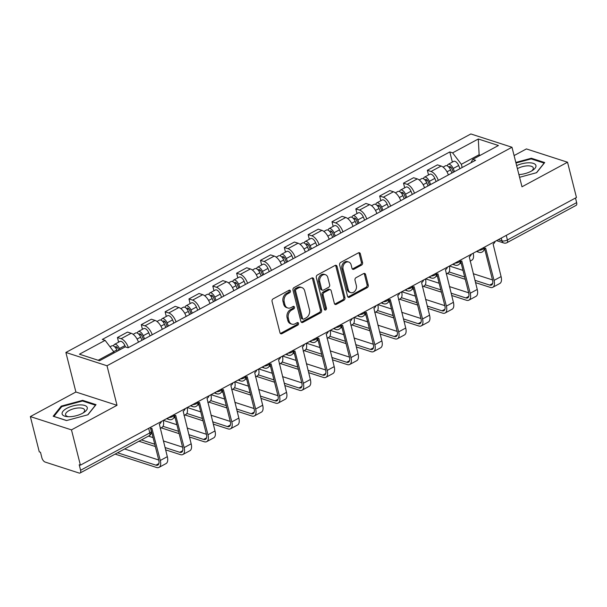<?xml version="1.0" encoding="UTF-8"?>
<svg xmlns="http://www.w3.org/2000/svg" width="607" height="607" viewBox="0 0 607 607"><rect width="100%" height="100%" fill="white"/><g stroke="black" fill="none" stroke-linecap="round" stroke-linejoin="round"><path stroke-width="0.91" d="M290.419 290.928A1.373 1.062 107.9 0 0 289.061 290.275L273.12 298.872A1.958 1.518 107.9 0 0 272.057 301.421L279.986 332.75A1.958 1.518 107.9 0 0 280.889 333.804A1.958 1.518 107.9 0 0 281.929 333.683L297.862 325.079A1.373 1.062 107.9 0 0 297.248 322.643L295.184 323.759A6.26 4.856 107.9 0 1 291.853 324.146A6.26 4.856 107.9 0 1 288.978 320.777L288.317 318.167A6.26 4.856 107.9 0 1 291.709 310.01L293.773 308.895A1.373 1.062 107.9 0 0 293.151 306.459L291.094 307.574A6.26 4.856 107.9 0 1 287.756 307.961A6.26 4.856 107.9 0 1 284.88 304.593L284.22 301.983A6.26 4.856 107.9 0 1 287.612 293.826L289.676 292.711A1.373 1.062 107.9 0 0 290.419 290.928M287.756 307.961L286.557 307.574A6.26 4.856 107.9 0 1 283.681 304.206L283.021 301.596A6.26 4.856 107.9 0 1 286.413 293.439L288.477 292.324A1.373 1.062 107.9 0 0 289.107 290.252M280.343 333.44A1.958 1.518 107.9 0 0 280.73 333.296L296.664 324.692A1.373 1.062 107.9 0 0 297.293 322.62M291.853 324.146L290.654 323.759A6.26 4.856 107.9 0 1 287.779 320.39L287.119 317.78A6.26 4.856 107.9 0 1 290.51 309.623L292.574 308.508A1.373 1.062 107.9 0 0 293.204 306.436M361.499 265.13A1.958 1.518 107.9 0 0 362.561 262.581L360.338 253.794A1.958 1.518 107.9 0 0 359.443 252.74A1.958 1.518 107.9 0 0 358.396 252.861L340.694 262.414A1.958 1.518 107.9 0 0 339.639 264.963L347.561 296.292A1.958 1.518 107.9 0 0 348.464 297.339A1.958 1.518 107.9 0 0 349.503 297.218L367.205 287.672A1.958 1.518 107.9 0 0 368.267 285.123L365.581 274.501A1.958 1.518 107.9 0 0 364.678 273.454A1.958 1.518 107.9 0 0 363.639 273.575L356.066 277.657A1.958 1.518 107.9 0 0 355.004 280.206L356.332 285.472A5.235 4.059 107.9 0 1 355.11 290.912A5.235 4.059 107.9 0 1 350.709 292.62A5.235 4.059 107.9 0 1 348.312 289.805L343.092 269.182A5.235 4.059 107.9 0 1 344.313 263.742A5.235 4.059 107.9 0 1 348.714 262.034A5.235 4.059 107.9 0 1 351.119 264.849L351.984 268.286A1.958 1.518 107.9 0 0 352.887 269.341A1.958 1.518 107.9 0 0 353.927 269.22L361.499 265.13L360.3 264.743A1.958 1.518 107.9 0 0 361.362 262.194L359.139 253.407A1.958 1.518 107.9 0 0 358.783 252.717M117.014 405.301L75.89 392.008L30.35 416.584L71.474 429.87L117.014 405.301L107.007 365.763L511.982 147.251L521.99 186.789L567.53 162.221L576.46 197.503L80.405 465.159L79.206 464.772L80.594 470.266L149.823 432.912A3.983 1.586 -14.2 0 0 151.287 431.16L150.339 427.419M71.474 429.87L80.405 465.159M313.69 278.962A1.958 1.518 107.9 0 0 312.787 277.907A1.958 1.518 107.9 0 0 311.748 278.029L294.046 287.581A1.958 1.518 107.9 0 0 292.984 290.131L300.913 321.46A1.958 1.518 107.9 0 0 301.808 322.514A1.958 1.518 107.9 0 0 302.855 322.393L320.557 312.84A1.958 1.518 107.9 0 0 321.611 310.291L313.69 278.962L312.484 278.575A1.958 1.518 107.9 0 0 312.135 277.885M317.37 274.994L335.072 265.449A1.958 1.518 107.9 0 1 336.111 265.327A1.958 1.518 107.9 0 1 337.014 266.374L344.943 297.703A1.958 1.518 107.9 0 1 343.881 300.253L336.301 304.342A1.958 1.518 107.9 0 1 335.261 304.464A1.958 1.518 107.9 0 1 334.366 303.409L331.149 290.707A1.958 1.518 107.9 0 0 330.254 289.653A1.958 1.518 107.9 0 0 329.206 289.774L324.184 292.483A1.958 1.518 107.9 0 0 323.121 295.032L326.467 308.265A1.373 1.062 107.9 0 1 324.373 309.395L316.308 277.543A1.958 1.518 107.9 0 1 317.37 274.994M30.35 416.584L39.28 451.866L40.479 452.253L41.868 457.754A3.983 1.958 -118.3 0 0 45.161 462.071L79.092 473.043A3.983 1.958 -118.3 0 0 80.086 473.005A3.983 1.958 -118.3 0 0 80.594 470.266M75.89 392.008L65.882 352.47L470.857 133.957L511.982 147.251M567.53 162.221L526.406 148.927L514.091 155.574M575.489 198.026L576.65 202.617A3.983 1.958 61.7 0 1 576.149 205.348L506.921 242.701A3.983 1.958 -118.3 0 0 507.422 239.97L576.65 202.617M138.457 342.173A9.173 4.507 -118.3 0 0 131.173 333.266L121.089 338.706A9.173 4.507 61.7 0 1 128.365 347.614M121.089 338.706L117.432 337.522L118.608 342.173M131.173 333.266L127.523 332.082L117.432 337.522M142.448 329.313L141.272 324.662L144.929 325.845A9.173 4.507 61.7 0 1 152.205 334.753M162.297 329.313A9.173 4.507 -118.3 0 0 155.013 320.397L151.363 319.221L141.272 324.662M166.288 316.452L165.112 311.801L168.769 312.977A9.173 4.507 61.7 0 1 176.045 321.885M186.137 316.444A9.173 4.507 -118.3 0 0 178.853 307.537L175.203 306.353L165.112 311.801M190.128 303.591L188.952 298.932L192.609 300.116A9.173 4.507 61.7 0 1 199.893 309.024M209.976 303.583A9.173 4.507 -118.3 0 0 202.7 294.676L199.043 293.492L188.952 298.932M213.968 290.723L212.791 286.072L216.449 287.255A9.173 4.507 61.7 0 1 223.733 296.163M233.816 290.723A9.173 4.507 -118.3 0 0 226.54 281.807L222.883 280.631L212.791 286.072M237.807 277.862L236.631 273.211L240.289 274.387A9.173 4.507 61.7 0 1 247.573 283.302M257.656 277.854A9.173 4.507 -118.3 0 0 250.38 268.947L246.723 267.763L236.631 273.211M261.655 265.001L260.471 260.342L264.128 261.526A9.173 4.507 61.7 0 1 271.412 270.434M281.496 264.993A9.173 4.507 -118.3 0 0 274.22 256.086L270.563 254.902L260.471 260.342M285.495 252.133L284.311 247.481L287.968 248.665A9.173 4.507 61.7 0 1 295.252 257.573M305.336 252.133A9.173 4.507 -118.3 0 0 298.06 243.217L294.403 242.041L284.311 247.481M309.335 239.272L308.151 234.621L311.808 235.797A9.173 4.507 61.7 0 1 319.092 244.712M329.176 239.264A9.173 4.507 -118.3 0 0 321.9 230.357L318.243 229.173L308.151 234.621M333.175 226.411L331.991 221.752L335.648 222.936A9.173 4.507 61.7 0 1 342.932 231.844M353.016 226.403A9.173 4.507 -118.3 0 0 345.74 217.496L342.082 216.312L331.991 221.752M357.015 213.543L355.831 208.891L359.488 210.075A9.173 4.507 61.7 0 1 366.772 218.983M376.856 213.543A9.173 4.507 -118.3 0 0 369.58 204.635L365.922 203.451L355.831 208.891M380.855 200.682L379.671 196.031L383.328 197.207A9.173 4.507 61.7 0 1 390.612 206.122M400.696 200.674A9.173 4.507 -118.3 0 0 393.419 191.766L389.762 190.583L379.671 196.031M404.694 187.821L403.511 183.162L407.168 184.346A9.173 4.507 61.7 0 1 414.452 193.254M424.536 187.813A9.173 4.507 -118.3 0 0 417.259 178.906L413.602 177.722L403.511 183.162M428.534 174.953L427.351 170.301L431.008 171.485A9.173 4.507 61.7 0 1 438.292 180.393M448.376 174.953A9.173 4.507 -118.3 0 0 441.099 166.045L437.442 164.861L427.351 170.301M114.108 352.879L113.835 351.81L98.167 360.262M480.334 155.278L478.931 154.823L461.35 164.307L452.617 152.85L478.293 139.003L498.438 145.505L472.762 159.36L475.577 160.271L128.062 347.781L125.247 346.87L99.571 360.717L79.434 354.207L105.11 340.36L113.835 351.81M452.617 152.85L449.802 151.94L102.287 339.45L105.11 340.36M107.007 365.763L65.882 352.47M82.666 400.332L61.239 406.129L53.173 416.243L66.527 420.56L87.954 414.763L96.027 404.649L82.666 400.332L82.863 401.113M519.584 177.29L536.641 172.676L544.707 162.555L531.345 158.237L515.829 162.441M479.196 155.893L478.293 139.003M461.35 164.307L462.162 167.509M452.374 162.092L449.802 151.94M472.762 159.36L470.903 162.797M61.451 406.978L61.239 406.129M531.55 159.026L531.345 158.237M301.269 322.15A1.958 1.518 107.9 0 0 301.656 322.006L319.358 312.453A1.958 1.518 107.9 0 0 320.413 309.904L312.484 278.575M296.315 289.129A1.373 1.062 107.9 0 0 295.571 290.912L302.529 318.409A1.373 1.062 107.9 0 0 303.887 319.062L306.065 317.893A6.26 4.856 107.9 0 0 309.456 309.729L304.699 290.935A6.26 4.856 107.9 0 0 301.823 287.566A6.26 4.856 107.9 0 0 298.485 287.953L296.315 289.129L295.116 288.742A1.373 1.062 107.9 0 0 294.372 290.525L295.571 290.912M303.159 319.153L301.96 318.758A1.373 1.062 107.9 0 1 301.33 318.022L294.372 290.525M301.823 287.566L300.624 287.179A6.26 4.856 107.9 0 0 297.286 287.566L298.485 287.953M295.116 288.742L297.286 287.566M334.715 304.099A1.958 1.518 107.9 0 0 335.102 303.955L342.682 299.866A1.958 1.518 107.9 0 0 343.744 297.316L335.815 265.987A1.958 1.518 107.9 0 0 335.459 265.297M330.254 289.653L329.055 289.266A1.958 1.518 107.9 0 0 328.008 289.387L322.985 292.096A1.958 1.518 107.9 0 0 321.922 294.645L325.269 307.878L326.467 308.265M324.479 309.684A1.373 1.062 107.9 0 0 325.269 307.878M327.81 277.52A5.235 4.059 107.9 0 0 325.413 274.705A5.235 4.059 107.9 0 0 321.012 276.42A5.235 4.059 107.9 0 0 319.79 281.853L321.627 289.122A1.958 1.518 107.9 0 0 322.522 290.169A1.958 1.518 107.9 0 0 323.569 290.047L328.592 287.339A1.958 1.518 107.9 0 0 329.654 284.789L327.81 277.52M325.413 274.705L324.214 274.318A5.235 4.059 107.9 0 0 319.813 276.026A5.235 4.059 107.9 0 0 318.592 281.466L319.79 281.853M322.522 290.169L321.323 289.782A1.958 1.518 107.9 0 1 320.428 288.735L318.592 281.466M352.341 268.977A1.958 1.518 107.9 0 0 352.728 268.833L360.3 264.743M348.714 262.034L347.515 261.647A5.235 4.059 107.9 0 0 343.114 263.355A5.235 4.059 107.9 0 0 341.893 268.795L343.092 269.182M350.709 292.62L349.511 292.233A5.235 4.059 107.9 0 1 347.113 289.418L341.893 268.795M347.917 296.982A1.958 1.518 107.9 0 0 348.304 296.831L366.006 287.286A1.958 1.518 107.9 0 0 367.068 284.736L364.382 274.114A1.958 1.518 107.9 0 0 364.025 273.423M118.752 350.376L118.061 348.699A2.39 1.176 -118.3 0 0 115.679 346.703A2.39 1.176 -118.3 0 0 115.284 347.439M119.898 349.753L119.412 348.577A4.985 2.451 -118.3 0 0 114.442 344.427A4.985 2.451 -118.3 0 0 113.623 346.013M125.459 346.938L124.913 345.611A4.985 2.451 -118.3 0 0 119.951 341.453L114.442 344.427M117.295 351.157L116.81 349.981A4.985 2.451 -118.3 0 0 111.847 345.823L110.026 346.809M150.619 428.504A3.983 3.088 107.9 0 0 151.849 428.147L160.294 460.47A10.069 4.947 61.7 0 1 159.019 467.375A10.069 4.947 61.7 0 1 156.5 467.466L115.125 454.097M117.583 452.776L155.923 465.167A7.474 3.672 -118.3 0 0 157.79 465.091A7.474 3.672 -118.3 0 0 158.731 459.969L150.771 428.496M161.401 421.455A3.983 3.088 107.9 0 1 159.338 424.103L167.32 456.676A10.069 4.947 61.7 0 1 166.045 463.581L159.019 467.375M124.61 448.983L158.746 460.015M143.411 339.495L141.901 335.838A2.39 1.176 -118.3 0 0 139.519 333.842A2.39 1.176 -118.3 0 0 139.124 334.578M144.557 338.881L143.252 335.717A4.985 2.451 -118.3 0 0 138.282 331.559A4.985 2.451 -118.3 0 0 137.463 333.152M150.058 335.914L148.753 332.75A4.985 2.451 -118.3 0 0 143.791 328.592L138.282 331.559M141.955 340.284L140.649 337.12A4.985 2.451 -118.3 0 0 135.687 332.962L133.145 334.336M163.237 420.461A10.069 4.947 61.7 0 1 161.963 427.366L160.149 428.345M167.251 326.634L165.741 322.97A2.39 1.176 -118.3 0 0 163.359 320.982A2.39 1.176 -118.3 0 0 162.964 321.718M168.397 326.02L167.092 322.856A4.985 2.451 -118.3 0 0 162.122 318.698A4.985 2.451 -118.3 0 0 161.303 320.284M173.898 323.045L172.593 319.881A4.985 2.451 -118.3 0 0 167.631 315.731L162.122 318.698M165.794 327.416L164.489 324.252A4.985 2.451 -118.3 0 0 159.527 320.101L156.985 321.467M185.241 408.594A3.983 3.088 107.9 0 1 183.177 411.243L191.159 443.816L184.133 447.609L175.689 415.287A3.983 3.088 107.9 0 1 174.353 415.651L174.641 415.749M175.226 418.056L173.875 417.624M187.077 407.601A10.069 4.947 61.7 0 1 185.803 414.505L183.989 415.476M191.091 313.773L189.581 310.109A2.39 1.176 -118.3 0 0 187.199 308.113A2.39 1.176 -118.3 0 0 186.804 308.857M192.237 313.151L190.932 309.987A4.985 2.451 -118.3 0 0 185.962 305.837A4.985 2.451 -118.3 0 0 185.143 307.423M197.738 310.185L196.433 307.021A4.985 2.451 -118.3 0 0 191.471 302.863L185.962 305.837M189.634 314.555L188.329 311.391A4.985 2.451 -118.3 0 0 183.367 307.233L180.825 308.606M209.081 395.726A3.983 3.088 107.9 0 1 207.017 398.382L214.999 430.955L207.973 434.749L199.528 402.418A3.983 3.088 107.9 0 1 198.193 402.782L198.481 402.889M199.066 405.195L197.715 404.755M210.917 394.74A10.069 4.947 61.7 0 1 209.643 401.637L207.829 402.616M69.98 416.706A12.959 5.152 -14.2 0 0 83.933 412.457A12.959 5.152 -14.2 0 0 79.396 404.899A12.959 5.152 -14.2 0 0 63.621 410.59A12.959 5.152 -14.2 0 0 67.339 416.652A12.959 5.152 -14.2 0 0 69.98 416.706M82.893 413.094A9.811 3.9 -14.2 0 0 84.608 410.013A9.811 3.9 -14.2 0 0 78.66 407.95A9.811 3.9 -14.2 0 0 65.586 414.824A9.811 3.9 -14.2 0 0 68.561 416.721M66.649 420.53L53.924 416.417L61.747 406.622L82.506 400.999L95.451 405.188L87.765 414.816M518.902 174.596A12.959 5.152 -14.2 0 0 532.62 170.362A12.959 5.152 -14.2 0 0 528.075 162.813A12.959 5.152 -14.2 0 0 516.64 165.65M531.573 170.999A9.811 3.9 -14.2 0 0 533.287 167.919A9.811 3.9 -14.2 0 0 527.339 165.855A9.811 3.9 -14.2 0 0 517.407 168.685M515.973 163.025L531.186 158.913L544.13 163.093L536.451 172.722M165.005 447.534L179.763 452.298A7.474 3.672 -118.3 0 0 181.63 452.23A7.474 3.672 -118.3 0 0 182.57 447.101L174.611 415.628M184.133 447.609A10.069 4.947 61.7 0 1 182.859 454.514A10.069 4.947 61.7 0 1 180.34 454.605L165.59 449.84M191.159 443.816A10.069 4.947 61.7 0 1 189.885 450.72L182.859 454.514M155.331 446.524L138.965 441.236M148.449 436.114L153.078 437.609M163.336 440.925L182.586 447.147M141.423 439.908L154.747 444.218M188.845 434.673L203.603 439.438A7.474 3.672 -118.3 0 0 205.47 439.369A7.474 3.672 -118.3 0 0 206.41 434.24L198.451 402.767M207.973 434.749A10.069 4.947 61.7 0 1 206.699 441.646A10.069 4.947 61.7 0 1 204.18 441.744L189.43 436.972M214.999 430.955A10.069 4.947 61.7 0 1 213.725 437.852L206.699 441.646M179.171 433.656L161.113 427.821M163.397 420.378L176.918 424.748M187.176 428.064L206.426 434.286M163.01 426.319L178.587 431.357M222.321 390.02L222.033 389.929A3.983 3.088 107.9 0 0 223.368 389.557L231.813 421.88A10.069 4.947 61.7 0 1 230.539 428.785A10.069 4.947 61.7 0 1 228.02 428.876L213.269 424.111M212.685 421.804L227.443 426.577A7.474 3.672 -118.3 0 0 229.309 426.501A7.474 3.672 -118.3 0 0 230.25 421.379L222.291 389.906M232.921 382.865A3.983 3.088 107.9 0 1 230.857 385.513L238.839 418.086A10.069 4.947 61.7 0 1 237.565 424.991L230.539 428.785M203.011 420.795L184.953 414.96M187.237 407.517L200.758 411.887M211.016 415.203L230.265 421.425M186.85 413.458L202.427 418.489M214.931 300.905L213.421 297.248A2.39 1.176 -118.3 0 0 211.039 295.252A2.39 1.176 -118.3 0 0 210.644 295.988M216.077 300.29L214.772 297.127A4.985 2.451 -118.3 0 0 209.81 292.969A4.985 2.451 -118.3 0 0 208.983 294.562M221.578 297.324L220.273 294.16A4.985 2.451 -118.3 0 0 215.31 290.002L209.81 292.969M213.474 301.694L212.169 298.53A4.985 2.451 -118.3 0 0 207.207 294.372L204.665 295.746M222.906 392.327L221.555 391.894M234.757 381.871A10.069 4.947 61.7 0 1 233.483 388.776L231.669 389.755M238.771 288.044L237.261 284.38A2.39 1.176 -118.3 0 0 234.879 282.392A2.39 1.176 -118.3 0 0 234.484 283.128M239.917 287.43L238.612 284.266A4.985 2.451 -118.3 0 0 233.649 280.108A4.985 2.451 -118.3 0 0 232.822 281.694M245.418 284.463L244.113 281.291A4.985 2.451 -118.3 0 0 239.15 277.141L233.649 280.108M237.314 288.826L236.009 285.662A4.985 2.451 -118.3 0 0 231.047 281.511L228.505 282.885M256.761 370.004A3.983 3.088 107.9 0 1 254.697 372.652L262.679 405.226L255.653 409.019L247.208 376.697A3.983 3.088 107.9 0 1 245.873 377.061L246.161 377.159M246.745 379.466L245.395 379.034M258.597 369.01A10.069 4.947 61.7 0 1 257.322 375.915L255.509 376.886M236.525 408.943L251.283 413.708A7.474 3.672 -118.3 0 0 253.149 413.64A7.474 3.672 -118.3 0 0 254.09 408.511L246.131 377.038M255.653 409.019A10.069 4.947 61.7 0 1 254.379 415.924A10.069 4.947 61.7 0 1 251.867 416.015L237.109 411.25M262.679 405.226A10.069 4.947 61.7 0 1 261.405 412.13L254.379 415.924M226.851 407.934L208.793 402.1M211.077 394.656L224.598 399.019M234.856 402.335L254.105 408.557M210.69 400.59L226.267 405.628M270.001 364.299L269.713 364.208A3.983 3.088 107.9 0 0 271.048 363.828L279.493 396.159A10.069 4.947 61.7 0 1 278.218 403.056A10.069 4.947 61.7 0 1 275.707 403.154L260.949 398.382M260.365 396.083L275.123 400.848A7.474 3.672 -118.3 0 0 276.989 400.779A7.474 3.672 -118.3 0 0 277.93 395.65L269.971 364.177M280.601 357.136A3.983 3.088 107.9 0 1 278.537 359.792L286.519 392.365A10.069 4.947 61.7 0 1 285.244 399.262L278.218 403.056M250.691 395.066L232.633 389.231M234.917 381.788L248.438 386.158M258.696 389.474L277.945 395.696M234.53 387.729L250.107 392.767M262.611 275.183L261.101 271.519A2.39 1.176 -118.3 0 0 258.719 269.523A2.39 1.176 -118.3 0 0 258.324 270.267M263.757 274.561L262.452 271.397A4.985 2.451 -118.3 0 0 257.489 267.247A4.985 2.451 -118.3 0 0 256.662 268.833M269.258 271.595L267.953 268.431A4.985 2.451 -118.3 0 0 262.99 264.28L257.489 267.247M261.154 275.965L259.849 272.801A4.985 2.451 -118.3 0 0 254.887 268.651L252.345 270.016M270.585 366.605L269.235 366.165M282.437 356.15A10.069 4.947 61.7 0 1 281.162 363.047L279.349 364.025M286.451 262.323L284.941 258.658A2.39 1.176 -118.3 0 0 282.558 256.662A2.39 1.176 -118.3 0 0 282.164 257.398M287.597 261.7L286.292 258.536A4.985 2.451 -118.3 0 0 281.329 254.379A4.985 2.451 -118.3 0 0 280.502 255.972M293.098 258.734L291.792 255.57A4.985 2.451 -118.3 0 0 286.83 251.412L281.329 254.379M284.994 263.104L283.689 259.94A4.985 2.451 -118.3 0 0 278.727 255.782L276.185 257.156M304.441 344.275A3.983 3.088 107.9 0 1 302.377 346.923L310.359 379.496L303.333 383.29L294.896 350.967A3.983 3.088 107.9 0 1 293.553 351.332L293.841 351.438M294.425 353.737L293.075 353.304M306.277 343.289A10.069 4.947 61.7 0 1 305.002 350.186L303.189 351.165M310.291 249.454L308.781 245.797A2.39 1.176 -118.3 0 0 306.398 243.802A2.39 1.176 -118.3 0 0 306.004 244.538M311.437 248.84L310.131 245.676A4.985 2.451 -118.3 0 0 305.169 241.518A4.985 2.451 -118.3 0 0 304.342 243.103M316.937 245.873L315.632 242.701A4.985 2.451 -118.3 0 0 310.67 238.551L305.169 241.518M308.842 250.243L307.529 247.072A4.985 2.451 -118.3 0 0 302.567 242.921L300.025 244.295M328.281 331.414A3.983 3.088 107.9 0 1 326.217 334.062L334.199 366.636L327.173 370.429L318.736 338.107A3.983 3.088 107.9 0 1 317.393 338.471L317.681 338.569M318.265 340.876L316.915 340.444M330.117 330.42A10.069 4.947 61.7 0 1 328.842 337.325L327.029 338.296M334.131 236.593L332.621 232.929A2.39 1.176 -118.3 0 0 330.238 230.933A2.39 1.176 -118.3 0 0 329.844 231.677M335.276 235.971L333.971 232.807A4.985 2.451 -118.3 0 0 329.009 228.657A4.985 2.451 -118.3 0 0 328.182 230.243M340.777 233.005L339.472 229.841A4.985 2.451 -118.3 0 0 334.51 225.69L329.009 228.657M332.682 237.375L331.369 234.211A4.985 2.451 -118.3 0 0 326.407 230.061L323.865 231.426M352.121 318.546A3.983 3.088 107.9 0 1 350.057 321.202L358.039 353.775L351.013 357.569L342.576 325.238A3.983 3.088 107.9 0 1 341.233 325.602L341.521 325.709M342.105 328.015L340.755 327.575M353.957 317.56A10.069 4.947 61.7 0 1 352.682 324.457L350.869 325.435M357.971 223.733L356.461 220.068A2.39 1.176 -118.3 0 0 354.078 218.072A2.39 1.176 -118.3 0 0 353.684 218.808M359.116 223.11L357.811 219.946A4.985 2.451 -118.3 0 0 352.849 215.796A4.985 2.451 -118.3 0 0 352.022 217.382M364.617 220.144L363.312 216.98A4.985 2.451 -118.3 0 0 358.35 212.822L352.849 215.796M356.521 224.514L355.209 221.35A4.985 2.451 -118.3 0 0 350.247 217.192L347.705 218.566M375.961 305.685A3.983 3.088 107.9 0 1 373.897 308.341L381.879 340.906L374.853 344.7L366.416 312.377A3.983 3.088 107.9 0 1 365.073 312.742L365.361 312.848M365.945 315.147L364.595 314.714M377.797 304.699A10.069 4.947 61.7 0 1 376.522 311.596L374.709 312.575M381.811 210.864L380.301 207.207A2.39 1.176 -118.3 0 0 377.918 205.212A2.39 1.176 -118.3 0 0 377.524 205.948M382.956 210.25L381.651 207.086A4.985 2.451 -118.3 0 0 376.689 202.928A4.985 2.451 -118.3 0 0 375.87 204.513M388.457 207.283L387.152 204.111A4.985 2.451 -118.3 0 0 382.19 199.961L376.689 202.928M380.361 211.653L379.049 208.482A4.985 2.451 -118.3 0 0 374.087 204.331L371.545 205.705M399.801 292.824A3.983 3.088 107.9 0 1 397.744 295.472L405.719 328.046L398.693 331.839L390.255 299.517A3.983 3.088 107.9 0 1 388.912 299.881L389.201 299.979M389.785 302.286L388.434 301.854M401.637 291.83A10.069 4.947 61.7 0 1 400.362 298.735L398.549 299.706M405.651 198.003L404.141 194.339A2.39 1.176 -118.3 0 0 401.758 192.343A2.39 1.176 -118.3 0 0 401.364 193.087M406.796 197.389L405.491 194.217A4.985 2.451 -118.3 0 0 400.529 190.067A4.985 2.451 -118.3 0 0 399.709 191.653M412.297 194.415L410.992 191.251A4.985 2.451 -118.3 0 0 406.03 187.1L400.529 190.067M404.201 198.785L402.889 195.621A4.985 2.451 -118.3 0 0 397.926 191.471L395.385 192.836M413.625 289.425L412.274 288.985M425.477 278.97A10.069 4.947 61.7 0 1 424.202 285.867L422.389 286.845M429.49 185.143L427.981 181.478A2.39 1.176 -118.3 0 0 425.598 179.482A2.39 1.176 -118.3 0 0 425.204 180.218M430.636 184.52L429.331 181.356A4.985 2.451 -118.3 0 0 424.369 177.206A4.985 2.451 -118.3 0 0 423.549 178.792M436.137 181.554L434.832 178.39A4.985 2.451 -118.3 0 0 429.87 174.232L424.369 177.206M428.041 185.924L426.729 182.76A4.985 2.451 -118.3 0 0 421.766 178.602L419.225 179.976M437.465 276.557L436.114 276.124M449.317 266.109A10.069 4.947 61.7 0 1 448.042 273.006L446.228 273.985M284.205 383.214L298.963 387.987A7.474 3.672 -118.3 0 0 300.829 387.911A7.474 3.672 -118.3 0 0 301.77 382.789L293.811 351.316M303.333 383.29A10.069 4.947 61.7 0 1 302.058 390.195A10.069 4.947 61.7 0 1 299.547 390.293L284.789 385.521M310.359 379.496A10.069 4.947 61.7 0 1 309.084 386.401L302.058 390.195M274.531 382.205L256.473 376.37M258.757 368.927L272.277 373.297M282.536 376.613L301.785 382.835M258.37 374.868L273.947 379.899M308.045 370.353L322.803 375.118A7.474 3.672 -118.3 0 0 324.669 375.05A7.474 3.672 -118.3 0 0 325.61 369.929L317.651 338.456M327.173 370.429A10.069 4.947 61.7 0 1 325.898 377.334A10.069 4.947 61.7 0 1 323.387 377.425L308.629 372.66M334.199 366.636A10.069 4.947 61.7 0 1 332.924 373.54L325.898 377.334M298.371 369.344L280.313 363.51M282.596 356.066L296.117 360.437M306.376 363.752L325.625 369.967M282.209 362L297.787 367.038M331.885 357.493L346.643 362.258A7.474 3.672 -118.3 0 0 348.509 362.189A7.474 3.672 -118.3 0 0 349.45 357.06L341.491 325.587M351.013 357.569A10.069 4.947 61.7 0 1 349.738 364.466A10.069 4.947 61.7 0 1 347.227 364.564L332.469 359.799M358.039 353.775A10.069 4.947 61.7 0 1 356.764 360.679L349.738 364.466M322.211 356.484L304.153 350.641M306.436 343.198L319.957 347.568M330.216 350.884L349.465 357.106M306.049 349.139L321.627 354.177M355.725 344.624L370.482 349.397A7.474 3.672 -118.3 0 0 372.349 349.329A7.474 3.672 -118.3 0 0 373.297 344.199L365.331 312.726M374.853 344.7A10.069 4.947 61.7 0 1 373.578 351.605A10.069 4.947 61.7 0 1 371.067 351.703L356.309 346.931M381.879 340.906A10.069 4.947 61.7 0 1 380.612 347.811L373.578 351.605M346.051 343.615L327.992 337.78M330.276 330.337L343.797 334.707M354.056 338.023L373.305 344.245M329.889 336.278L345.466 341.309M379.565 331.763L394.322 336.528A7.474 3.672 -118.3 0 0 396.189 336.46A7.474 3.672 -118.3 0 0 397.137 331.339L389.17 299.866M398.693 331.839A10.069 4.947 61.7 0 1 397.418 338.744A10.069 4.947 61.7 0 1 394.907 338.835L380.149 334.07M405.719 328.046A10.069 4.947 61.7 0 1 404.452 334.95L397.418 338.744M369.891 330.754L351.832 324.92M354.116 317.476L367.637 321.847M377.895 325.162L397.145 331.376M353.729 323.417L369.306 328.448M412.752 287.012A3.983 3.088 107.9 0 0 414.095 286.648L422.533 318.978A10.069 4.947 61.7 0 1 421.258 325.876A10.069 4.947 61.7 0 1 418.747 325.974L403.989 321.209M403.405 318.903L418.162 323.668A7.474 3.672 -118.3 0 0 420.029 323.599A7.474 3.672 -118.3 0 0 420.977 318.47L413.01 286.997M423.64 279.964A3.983 3.088 107.9 0 1 421.584 282.612L429.559 315.185A10.069 4.947 61.7 0 1 428.292 322.089L421.258 325.876M393.731 317.893L375.672 312.051M377.956 304.608L391.477 308.978M401.735 312.294L420.985 318.516M377.569 310.549L393.146 315.587M436.592 274.152A3.983 3.088 107.9 0 0 437.935 273.787L446.373 306.11A10.069 4.947 61.7 0 1 445.098 313.015A10.069 4.947 61.7 0 1 442.586 313.113L427.829 308.341M427.245 306.034L442.002 310.807A7.474 3.672 -118.3 0 0 443.869 310.738A7.474 3.672 -118.3 0 0 444.817 305.609L436.85 274.136M447.48 267.095A3.983 3.088 107.9 0 1 445.424 269.751L453.399 302.316A10.069 4.947 61.7 0 1 452.132 309.221L445.098 313.015M417.57 305.025L399.512 299.19M401.796 291.747L415.317 296.117M425.575 299.433L444.825 305.655M401.409 297.688L416.986 302.718M460.432 261.291A3.983 3.088 107.9 0 0 461.775 260.927L470.213 293.249A10.069 4.947 61.7 0 1 468.938 300.154A10.069 4.947 61.7 0 1 466.426 300.245L451.669 295.48M451.084 293.173L465.842 297.946A7.474 3.672 -118.3 0 0 467.709 297.87A7.474 3.672 -118.3 0 0 468.657 292.749L460.69 261.276M471.32 254.234A3.983 3.088 107.9 0 1 469.264 256.882L477.239 289.456A10.069 4.947 61.7 0 1 475.971 296.36L468.938 300.154M441.41 292.164L423.352 286.329M425.636 278.886L439.157 283.257M449.415 286.572L468.665 292.794M425.249 284.827L440.826 289.858M453.33 172.274L451.82 168.617A2.39 1.176 -118.3 0 0 449.438 166.621A2.39 1.176 -118.3 0 0 449.043 167.357M454.476 171.66L453.171 168.496A4.985 2.451 -118.3 0 0 448.209 164.338A4.985 2.451 -118.3 0 0 447.389 165.931M459.977 168.693L458.672 165.529A4.985 2.451 -118.3 0 0 453.71 161.371L448.209 164.338M451.881 173.063L450.569 169.892A4.985 2.451 -118.3 0 0 445.606 165.741L443.064 167.115M461.305 263.696L459.954 263.263M473.157 253.24A10.069 4.947 61.7 0 1 471.882 260.145L470.068 261.124M484.272 248.422A3.983 3.088 107.9 0 0 485.615 248.058L494.052 280.388A10.069 4.947 61.7 0 1 492.778 287.293A10.069 4.947 61.7 0 1 490.266 287.384L475.509 282.619M474.932 280.313L489.682 285.078A7.474 3.672 -118.3 0 0 491.549 285.009A7.474 3.672 -118.3 0 0 492.497 279.88L484.53 248.407M495.16 241.374A3.983 3.088 107.9 0 1 493.104 244.022L501.086 276.595A10.069 4.947 61.7 0 1 499.811 283.499L492.778 287.293M465.25 279.303L447.192 273.461M449.476 266.018L462.997 270.388M473.255 273.704L492.505 279.926M449.089 271.959L464.666 276.997M498.324 239.666L501.966 240.842A3.983 1.586 -14.2 0 0 507.422 239.97L506.261 235.379M501.268 238.073L501.966 240.842A3.983 3.088 -72.1 0 0 503.795 242.99A3.983 3.983 0 0 0 506.921 242.701M417.259 178.906L407.168 184.346M393.419 191.766L383.328 197.207M369.58 204.635L359.488 210.075M345.74 217.496L335.648 222.936M321.9 230.357L311.808 235.797M298.06 243.217L287.968 248.665M274.22 256.086L264.128 261.526M250.38 268.947L240.289 274.387M226.54 281.807L216.449 287.255M202.7 294.676L192.609 300.116M178.853 307.537L168.769 312.977M155.013 320.397L144.929 325.845M441.099 166.045L431.008 171.485M168.632 417.555A3.983 1.586 -14.2 0 0 172.57 416.607A3.983 1.586 -14.2 0 0 174.232 414.756L174.179 414.558M166.538 418.686L169.141 419.528A3.983 3.088 -72.1 0 1 167.585 418.117M192.472 404.687A3.983 1.586 -14.2 0 0 196.41 403.738A3.983 1.586 -14.2 0 0 198.072 401.887L198.019 401.697M216.312 391.826A3.983 1.586 -14.2 0 0 220.25 390.878A3.983 1.586 -14.2 0 0 221.912 389.026L221.858 388.829M240.152 378.965A3.983 1.586 -14.2 0 0 244.09 378.017A3.983 1.586 -14.2 0 0 245.752 376.165L245.698 375.968M263.992 366.097A3.983 1.586 -14.2 0 0 267.93 365.156A3.983 1.586 -14.2 0 0 269.591 363.297L269.546 363.107M287.832 353.236A3.983 1.586 -14.2 0 0 291.77 352.288A3.983 1.586 -14.2 0 0 293.431 350.436L293.386 350.239M311.672 340.375A3.983 1.586 -14.2 0 0 315.61 339.427A3.983 1.586 -14.2 0 0 317.271 337.575L317.226 337.378M335.512 327.514A3.983 1.586 -14.2 0 0 339.45 326.566A3.983 1.586 -14.2 0 0 341.111 324.707L341.066 324.517M359.352 314.646A3.983 1.586 -14.2 0 0 363.29 313.698A3.983 1.586 -14.2 0 0 364.951 311.846L364.906 311.657M383.192 301.785A3.983 1.586 -14.2 0 0 387.137 300.837A3.983 1.586 -14.2 0 0 388.791 298.985L388.746 298.788M407.031 288.924A3.983 1.586 -14.2 0 0 410.977 287.976A3.983 1.586 -14.2 0 0 412.631 286.125L412.585 285.927M430.871 276.056A3.983 1.586 -14.2 0 0 434.817 275.108A3.983 1.586 -14.2 0 0 436.471 273.256L436.425 273.067M454.711 263.195A3.983 1.586 -14.2 0 0 458.657 262.247A3.983 1.586 -14.2 0 0 460.311 260.395L460.265 260.198M478.551 250.334A3.983 1.586 -14.2 0 0 482.497 249.386A3.983 1.586 -14.2 0 0 484.151 247.535L484.105 247.337M190.378 405.817L192.98 406.66A3.983 3.088 -72.1 0 1 191.425 405.256M214.218 392.957L216.82 393.799A3.983 3.088 -72.1 0 1 215.265 392.395M238.058 380.096L240.66 380.938A3.983 3.088 -72.1 0 1 239.105 379.527M261.898 367.227L264.5 368.07A3.983 3.088 -72.1 0 1 262.945 366.666M285.738 354.367L288.34 355.209A3.983 3.088 -72.1 0 1 286.785 353.805M309.578 341.506L312.18 342.348A3.983 3.088 -72.1 0 1 310.625 340.937M333.418 328.645L336.02 329.48A3.983 3.088 -72.1 0 1 334.465 328.076M357.257 315.777L359.86 316.619A3.983 3.088 -72.1 0 1 358.305 315.215M381.097 302.916L383.7 303.758A3.983 3.088 -72.1 0 1 382.144 302.354M404.937 290.055L407.54 290.89A3.983 3.088 -72.1 0 1 405.984 289.486M428.777 277.187L431.38 278.029A3.983 3.088 -72.1 0 1 429.824 276.625M452.617 264.326L455.22 265.168A3.983 3.088 -72.1 0 1 453.664 263.764M476.457 251.465L479.06 252.307A3.983 3.088 -72.1 0 1 477.504 250.896M148.662 428.33L149.823 432.912A3.983 1.958 -118.3 0 1 149.314 435.651A3.983 3.983 0 0 0 151.287 431.16M286.413 293.439L287.612 293.826M283.021 301.596L284.22 301.983M283.681 304.206L284.88 304.593M292.574 308.508L293.773 308.895M290.51 309.623L291.709 310.01M287.119 317.78L288.317 318.167M287.779 320.39L288.978 320.777M296.664 324.692L297.862 325.079M280.73 333.296L281.929 333.683M288.477 292.324L289.676 292.711M320.413 309.904L321.611 310.291M319.358 312.453L320.557 312.84M301.656 322.006L302.855 322.393M301.33 318.022L302.529 318.409M335.815 265.987L337.014 266.374M343.744 297.316L344.943 297.703M342.682 299.866L343.881 300.253M335.102 303.955L336.301 304.342M328.008 289.387L329.206 289.774M322.985 292.096L324.184 292.483M321.922 294.645L323.121 295.032M320.428 288.735L321.627 289.122M352.728 268.833L353.927 269.22M347.113 289.418L348.312 289.805M364.382 274.114L365.581 274.501M367.068 284.736L368.267 285.123M366.006 287.286L367.205 287.672M348.304 296.831L349.503 297.218M359.139 253.407L360.338 253.794M361.362 262.194L362.561 262.581M115.8 348.115L117.212 347.356M119.412 348.577L124.913 345.611M113.714 351.65L116.81 349.981M167.32 456.676L160.294 460.47M158.875 463.573L155.923 465.167M139.64 335.254L141.052 334.487M143.252 335.717L148.753 332.75M137.076 339.047L140.649 337.12M163.48 322.393L164.892 321.627M167.092 322.856L172.593 319.881M160.916 326.187L164.489 324.252M187.32 309.524L188.731 308.766M190.932 309.987L196.433 307.021M184.756 313.318L188.329 311.391M182.715 450.705L179.763 452.298M206.555 437.844L203.603 439.438M238.839 418.086L231.813 421.88M230.394 424.983L227.443 426.577M211.16 296.664L212.571 295.897M214.772 297.127L220.273 294.16M208.596 300.457L212.169 298.53M235 283.803L236.411 283.037M238.612 284.266L244.113 281.291M232.435 287.597L236.009 285.662M254.234 412.115L251.283 413.708M286.519 392.365L279.493 396.159M278.074 399.254L275.123 400.848M258.84 270.934L260.251 270.176M262.452 271.397L267.953 268.431M256.275 274.728L259.849 272.801M282.68 258.074L284.091 257.307M286.292 258.536L291.792 255.57M280.115 261.867L283.689 259.94M306.52 245.213L307.931 244.446M310.131 245.676L315.632 242.701M303.955 249.007L307.529 247.072M330.36 232.344L331.771 231.586M333.971 232.807L339.472 229.841M327.795 236.138L331.369 234.211M354.2 219.484L355.611 218.717M357.811 219.946L363.312 216.98M351.635 223.277L355.209 221.35M378.04 206.623L379.451 205.856M381.651 207.086L387.152 204.111M375.475 210.417L379.049 208.482M401.88 193.762L403.291 192.996M405.491 194.217L410.992 191.251M399.315 197.548L402.889 195.621M425.719 180.894L427.131 180.135M429.331 181.356L434.832 178.39M423.155 184.687L426.729 182.76M301.914 386.393L298.963 387.987M325.754 373.533L322.803 375.118M349.594 360.664L346.643 362.258M373.434 347.803L370.482 349.397M397.274 334.943L394.322 336.528M429.559 315.185L422.533 318.978M421.114 322.074L418.162 323.668M453.399 302.316L446.373 306.11M444.954 309.213L442.002 310.807M477.239 289.456L470.213 293.249M468.794 296.353L465.842 297.946M449.559 168.033L450.971 167.266M453.171 168.496L458.672 165.529M446.995 171.827L450.569 169.892M501.086 276.595L494.052 280.388M492.634 283.484L489.682 285.078M169.141 419.528A3.983 3.983 0 0 0 174.232 414.756M192.98 406.66A3.983 3.983 0 0 0 198.072 401.887M216.82 393.799A3.983 3.983 0 0 0 221.912 389.026M240.66 380.938A3.983 3.983 0 0 0 245.752 376.165M264.5 368.07A3.983 3.983 0 0 0 269.591 363.297M288.34 355.209A3.983 3.983 0 0 0 293.431 350.436M312.18 342.348A3.983 3.983 0 0 0 317.271 337.575M336.02 329.48A3.983 3.983 0 0 0 341.111 324.707M359.86 316.619A3.983 3.983 0 0 0 364.951 311.846M383.7 303.758A3.983 3.983 0 0 0 388.791 298.985M407.54 290.89A3.983 3.983 0 0 0 412.631 286.125M431.38 278.029A3.983 3.983 0 0 0 436.471 273.256M455.22 265.168A3.983 3.983 0 0 0 460.311 260.395M479.06 252.307A3.983 3.983 0 0 0 484.151 247.535M503.795 242.99L496.526 240.638M149.314 435.651L80.086 473.005"/></g></svg>
